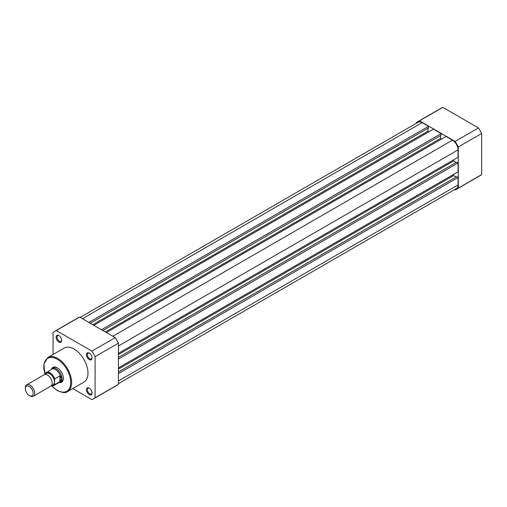 <?xml version="1.0" encoding="UTF-8"?>
<svg xmlns="http://www.w3.org/2000/svg" width="507" height="507" viewBox="0 0 507 507"><rect width="100%" height="100%" fill="white"/><g stroke="black" fill="none" stroke-linecap="round" stroke-linejoin="round"><path stroke-width="0.76" d="M118.429 373.608L458.075 177.52L458.075 184.903A7.922 4.576 60 0 1 456.433 188.528L118.429 383.672M80.163 317.388L418.161 122.244A7.922 4.576 60 0 1 422.128 122.637L82.483 318.726M422.128 122.637L428.523 126.332L88.877 322.42M428.523 126.332L428.523 127.948L90.278 323.232M427.959 128.271L427.959 131.18L92.8 324.683M427.959 131.18L428.985 131.776M101.482 329.696L441.128 133.607L433.472 129.19L93.827 325.279M441.128 133.607L441.128 135.223L102.883 330.507M440.564 135.546L440.564 138.462L105.405 331.965M441.591 139.051L440.564 138.462M118.429 353.335L458.075 157.246L458.075 149.863A7.922 4.576 60 0 0 452.472 140.16L446.078 136.465L106.432 332.554M453.594 159.832L453.594 161.023L118.429 354.526M456.11 162.474L453.594 161.023M118.429 359.051L458.075 162.962L456.674 162.151L118.429 357.435M458.075 162.962L458.075 171.803L118.429 367.892M456.11 177.032L453.594 175.574L118.429 369.077M453.594 175.574L453.594 174.389M458.075 177.52L456.674 176.709L118.429 371.992M454.557 189.612L455.115 189.929A38.957 22.492 -120 0 0 456.775 189.124A38.957 22.492 -120 0 0 458.309 188.084L458.309 146.948A38.957 22.492 -120 0 0 455.115 141.415L419.485 120.843A38.957 22.492 -120 0 0 417.819 121.655A38.957 22.492 -120 0 0 416.291 122.688L416.291 123.328M417.819 121.655L441.166 108.175A38.957 22.492 60 0 1 442.826 107.364L478.456 127.935A38.957 22.492 60 0 1 481.65 133.468L481.65 174.611A38.957 22.492 60 0 1 480.116 175.644L456.775 189.124M481.65 133.468L458.309 146.948M458.309 188.084L481.65 174.611M442.826 107.364L419.485 120.843M455.115 141.415L478.456 127.935M33.323 396.246L50.77 386.169A6.604 3.809 -120 0 0 52.139 383.146A6.604 3.809 -120 0 0 49.255 376.505A6.604 3.809 -120 0 0 44.166 374.736L26.719 384.813A6.604 3.809 60 0 1 31.808 386.581A6.604 3.809 60 0 1 34.685 393.223A6.604 3.809 60 0 1 33.323 396.246A6.604 3.809 60 0 1 30.021 395.916L29.26 395.479A5.533 3.194 -120 0 0 33.17 393.223A5.533 3.194 -120 0 0 29.26 386.448A5.533 3.194 -120 0 0 25.35 388.711L25.35 387.83A6.604 3.809 60 0 1 26.719 384.813M51.72 385.13A6.604 3.809 -120 0 0 54.471 381.803A6.604 3.809 -120 0 0 50.782 374.4A6.604 3.809 -120 0 0 45.548 374.432M51.334 385.707A7.326 4.233 -120 0 0 54.566 384.217L54.75 384.61L60.213 381.403L61.943 378.564A7.922 4.576 -120 0 0 58.482 370.592A7.922 4.576 -120 0 0 52.379 368.469A7.922 4.576 -120 0 0 51.657 369.077L51.34 369.451M45.041 374.445L45.224 373.386A7.592 4.386 60 0 1 46.194 372.423A7.592 4.386 60 0 1 54.75 378.881L54.566 379.496A7.326 4.233 -120 0 0 49.8 373.12A7.326 4.233 -120 0 0 45.041 373.995L45.224 373.386M54.566 384.217L54.566 379.496M59.889 381.644L59.889 375.921L54.75 378.881M60.213 381.403L60.213 375.89L59.889 375.921M58.932 382.601L59.414 382.512A7.922 4.576 -120 0 0 60.301 382.196A7.922 4.576 -120 0 0 61.943 378.564L60.213 375.89M60.434 376.131A7.592 4.386 -120 0 0 51.727 369.229L45.155 373.469M54.75 384.61A7.592 4.386 60 0 1 53.786 385.574L59.319 382.379A7.592 4.386 -120 0 0 60.434 381.144M25.35 388.711A5.533 3.194 -120 0 0 29.26 395.479M58.907 342.041A3.961 2.288 60 0 1 56.106 337.193A3.961 2.288 60 0 1 58.907 335.577L58.907 335.577A3.961 2.288 60 0 1 61.708 340.425A3.961 2.288 60 0 1 58.907 342.041M59.148 335.729A3.302 1.908 -120 0 0 57.722 335.678A3.302 1.908 -120 0 0 57.215 338.327A3.302 1.908 -120 0 0 59.376 341.236A3.302 1.908 -120 0 0 61.024 341.401A3.302 1.908 -120 0 0 61.696 340.14M89.251 394.604A3.961 2.288 60 0 1 86.45 389.75A3.961 2.288 60 0 1 89.251 388.134L89.251 388.134A3.961 2.288 60 0 1 92.052 392.988A3.961 2.288 60 0 1 89.251 394.604M89.498 388.286A3.302 1.908 -120 0 0 88.066 388.242A3.302 1.908 -120 0 0 87.565 390.884A3.302 1.908 -120 0 0 89.72 393.793A3.302 1.908 -120 0 0 91.368 393.958A3.302 1.908 -120 0 0 92.046 392.697M89.251 359.564A3.961 2.288 60 0 1 86.45 354.71A3.961 2.288 60 0 1 89.251 353.094L89.251 353.094A3.961 2.288 60 0 1 92.052 357.948A3.961 2.288 60 0 1 89.251 359.564M89.498 353.246A3.302 1.908 -120 0 0 88.066 353.202A3.302 1.908 -120 0 0 87.565 355.844A3.302 1.908 -120 0 0 89.72 358.753A3.302 1.908 -120 0 0 91.368 358.918A3.302 1.908 -120 0 0 92.046 357.657M51.518 369.235A8.581 4.956 60 0 1 57.272 367.784L57.272 367.784A8.581 4.956 60 0 1 63.343 378.298A8.581 4.956 60 0 1 59.205 382.551M57.513 367.93A7.922 4.576 -120 0 0 53.78 367.664L52.379 368.469M67.577 391.562L83.915 382.126A19.678 11.357 -120 0 0 86.931 366.365A19.678 11.357 -120 0 0 74.079 349.025A19.678 11.357 -120 0 0 64.243 348.049L47.899 357.486A19.678 11.357 60 0 1 57.741 358.462A19.678 11.357 60 0 1 70.593 375.795A19.678 11.357 60 0 1 67.577 391.562C65.929 393.178 62.538 392.868 57.411 390.618L51.695 385.903M72.748 388.577L91.894 399.636A38.957 22.492 -120 0 0 93.554 398.825A38.957 22.492 -120 0 0 95.088 397.792L95.088 356.649A38.957 22.492 -120 0 0 91.894 351.117L56.264 330.545A38.957 22.492 -120 0 0 54.604 331.356A38.957 22.492 -120 0 0 53.07 332.389L53.07 354.501M54.604 331.356L77.945 317.876A38.957 22.492 60 0 1 79.605 317.071L115.235 337.637A38.957 22.492 60 0 1 118.429 343.169L118.429 384.312A38.957 22.492 60 0 1 116.902 385.345L93.554 398.825M79.605 317.071L56.264 330.545M91.894 351.117L115.235 337.637M118.429 343.169L95.088 356.649M95.088 397.792L118.429 384.312M60.301 382.196L61.702 381.384A7.922 4.576 -120 0 0 63.337 378.019M458.075 184.903L118.429 380.991M452.472 140.16L112.827 336.249M458.075 149.863L118.429 345.951M51.245 385.802L53.786 385.574A7.592 4.386 60 0 1 51.283 385.764M51.904 385.928A19.013 10.977 -120 0 0 57.272 390.32A19.013 10.977 -120 0 0 70.72 382.557A19.013 10.977 -120 0 0 57.272 359.267A19.013 10.977 -120 0 0 45.041 374.179M47.899 357.486L43.843 364.108L44.99 374.451"/></g></svg>
